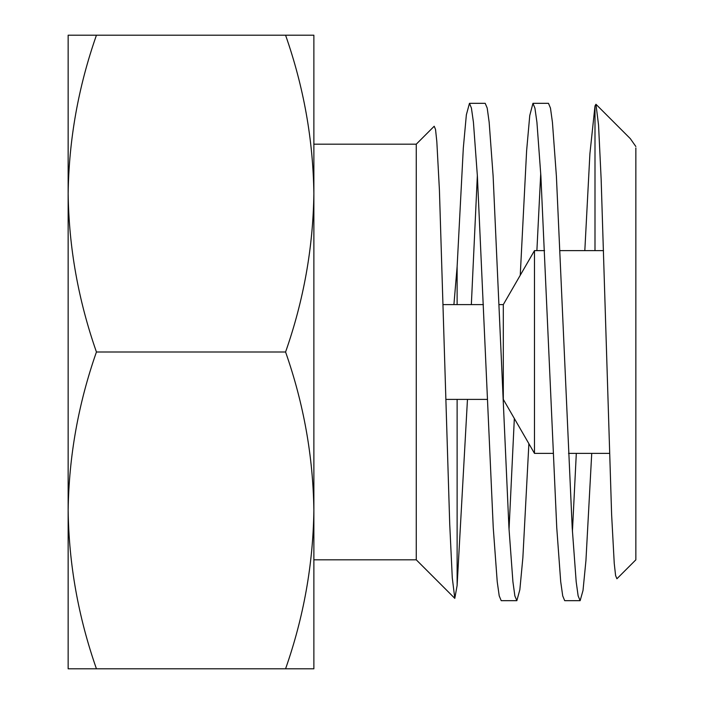 <?xml version="1.0" encoding="UTF-8"?>
<svg xmlns="http://www.w3.org/2000/svg" width="704" height="704" viewBox="0 0 704 704"><rect width="100%" height="100%" fill="white"/><g stroke="black" fill="none" stroke-linecap="round" stroke-linejoin="round"><path stroke-width="1.06" d="M499.101 304.603L503.307 304.603L503.307 399.397L534.477 453.376L553.08 453.376M68.147 193.6L68.147 668.8L96.439 668.8C78.32 617.082 68.886 564.282 68.147 510.4C68.904 456.394 78.338 403.594 96.439 352C78.32 300.282 68.886 247.482 68.147 193.6C68.904 139.594 78.338 86.794 96.439 35.2L68.147 35.2L68.147 193.6M285.578 668.8C303.679 617.206 313.113 564.406 313.87 510.4C313.13 456.518 303.697 403.718 285.578 352C303.679 300.406 313.113 247.606 313.87 193.6L313.87 193.6C313.13 139.718 303.697 86.918 285.578 35.2L313.87 35.2L313.87 668.8L88.361 668.8M313.87 144.179L416.266 144.179L416.266 559.821L454.81 598.365M503.307 304.603L534.477 250.624L534.477 453.376M635.853 147.919L635.853 559.821L616.906 578.767L615.586 575.511L614.24 563.35L611.618 514.545L601.146 179.124L598.541 124.978L595.954 104.28L594.994 105.926L594.994 250.624M635.853 146.511L630.309 138.635L595.954 104.28M548.83 352L556.758 527.815L560.71 581.733L562.725 595.918L564.696 600.679L580.131 600.679L578.134 595.892L576.18 581.724L572.202 527.771L556.398 176.229L552.429 122.258L550.475 108.117L548.486 103.321L532.954 103.321L534.926 108.117L536.923 122.223L540.883 176.106L548.83 352M572.422 531.511L576.312 453.376M591.73 453.376L585.93 560.683L583.009 590.471L580.131 600.679M467.465 399.397L457.125 585.438L457.125 399.397M485.338 352L493.258 527.815L497.226 581.759L499.215 595.874L501.213 600.679L516.85 600.679L514.87 595.927L512.917 581.759L508.948 527.894L493.126 176.088L489.157 122.232L487.203 108.082L485.206 103.321L469.471 103.321L471.416 108.064L473.431 122.232L477.382 176.106L485.338 352M509.036 529.443L514.334 418.484M528.88 443.687L522.87 557.709L519.851 589.697L516.85 600.679M457.125 304.603L457.125 266.631L463.311 148.078L466.365 114.77L469.471 103.321M477.347 175.586L471.346 304.603M520.247 275.273L526.61 150.858L529.76 115.5L532.954 103.321M540.725 173.518L536.888 250.624M457.125 585.438L454.802 598.374L452.285 577.887L449.724 524.102L439.419 190.106L436.823 141.592L435.53 129.43L434.201 126.245L416.266 144.179M453.913 304.603L457.125 266.631M584.822 250.624L589.899 153.806L594.994 105.926M285.578 35.2L96.439 35.2M285.578 352L96.439 352M443.177 304.603L483.393 304.603M313.87 559.821L416.266 559.821M534.477 250.624L544.57 250.624M560.094 250.624L603.522 250.624M568.524 453.376L609.426 453.376M445.834 399.397L487.256 399.397"/></g></svg>
